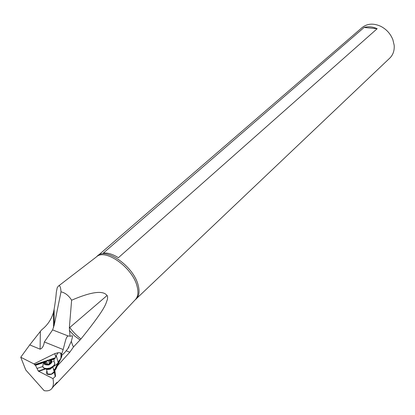 <?xml version="1.0" encoding="UTF-8"?>
<svg xmlns="http://www.w3.org/2000/svg" width="415" height="415" viewBox="0 0 415 415"><rect width="100%" height="100%" fill="white"/><g stroke="black" fill="none" stroke-linecap="round" stroke-linejoin="round"><path stroke-width="0.62" d="M96.493 256.838L362.103 27.577C367.311 23.479 373.542 23.064 380.788 26.327C386.458 29.289 390.484 33.734 392.865 39.674L394.177 45.261C394.561 50.568 393.088 54.863 389.763 58.136L135.3 299.708M97.333 255.993C105.851 246.935 133.412 266.202 138.091 284.913C139.824 291.288 139.201 295.973 136.224 298.961M118.389 257.699C112.719 254.177 107.708 252.631 103.345 253.062L364.105 27.457C368.25 26.259 372.603 26.679 377.162 28.718L118.389 257.699M45.183 368.753L38.299 371.067L52.975 378.62C53.924 383.6 53.348 387.117 51.237 389.171C49.587 390.691 47.227 391.195 44.151 390.671L25.777 369.993L20.75 357.242L33.926 363.908L35.488 365.33L44.125 362.445M44.338 341.955L52.612 329.899L68.086 335.932L67.272 336.612C66.602 337.239 65.907 338.951 65.186 341.752L63.158 349.544L44.338 341.955C43.746 345.928 42.33 348.335 40.099 349.171L29.724 344.907L41.37 330.127L42.895 328.789C48.036 324.416 51.564 318.912 53.473 312.277L54.137 309.222C55.247 302.717 55.973 297.078 56.31 292.295L57.218 287.709L58.365 286.127C59.77 284.898 60.652 286.791 61.015 291.818C65.243 292.808 68.776 295.605 71.624 300.206C91.373 291.724 103.179 290.168 107.054 295.527C107.661 295.926 107.75 297.342 107.324 299.765C105.436 303.702 107.926 305.523 81.003 338.92L73.559 346.852L69.798 352.226L57.374 365.885L55.828 369.251L54.853 370.284L55.517 376.27L52.975 378.62M51.74 388.648L54.453 385.245C56.772 382.36 57.675 381.567 57.156 382.863L53.763 386.152M54.853 370.284L54.375 370.284L54.562 373.267L55.133 376.275L55.517 376.27M57.747 363.338L54.495 365.999L54.77 365.527L53.981 365.797M46.921 371.041C45.515 373.977 47.04 375.056 51.502 374.273L54.5 372.271M54.65 369.724L53.421 369.008M38.299 371.067L35.488 365.33M51.097 360.116L54.075 359.12L54.043 361.667M55.781 357.061L54.78 353.637L58.053 352.729L56.3 355.52L55.532 357.699L54.075 359.12M54.588 364.847L54.77 365.527M54.78 353.637L33.926 363.908M58.053 352.729L60.481 352.849L61.643 354.13L61.985 355.173L61.612 356.983L57.374 365.885M63.158 349.544L61.643 354.13M29.724 344.907L20.75 357.242M52.612 329.899L54.246 324.981L61.015 291.818M68.086 335.932L70.036 336.192L69.341 327.881L71.624 300.206M73.559 346.852C72.864 346.022 72.122 344.17 71.323 341.296C73.626 333.11 72.179 336.466 70.036 336.192M71.323 341.296L67.936 348.558L66.182 350.768C63.967 353.518 62.551 354.867 61.923 354.809M54.375 370.284L59.174 360.402L60.211 359.551L55.231 369.952M61.067 353.487L60.912 357.948L60.211 359.551M42.683 366.554L37.168 368.401M53.639 369.807L54.401 370.642M54.448 371.43L51.424 374.091L47.751 374.06L46.418 369.2L50.106 369.231L53.094 366.767M377.162 28.718L364.105 27.457M54.764 362.912L54.635 364.749L53.545 366.269L51.74 367.597L49.297 368.577L44.063 368.338L42.807 366.99L42.906 365.184M53.462 361.257C55.89 363.55 54.697 365.823 49.878 368.064L46.636 368.613L43.974 368.027L42.838 366.938L43.144 364.261M47.352 360.225C53.172 360.018 53.711 361.595 48.96 364.946C43.113 365.138 42.579 363.561 47.352 360.225M45.666 361.942L44.789 363.893L46.247 364.038L46.698 364.837L49.696 363.924L50.646 363.213L51.507 361.268L50.039 361.117L49.598 360.334L48.97 360.329L46.122 361.278L45.666 361.942M46.418 364.163L48.249 364.183M48.809 363.965L49.686 362.969L50.324 362.99M50.49 363.369L50.537 363.69M58.64 285.919L96.399 256.916C104.974 248.071 132.302 267.291 136.971 285.878C138.693 292.17 138.107 296.813 135.212 299.801L135.944 299.21M55.283 375.949L55.133 376.275M38.569 371.352L45.92 368.878M53.473 366.341L54.495 365.999M55.013 358.363L50.35 359.919M44.711 361.802L34.948 365.06M58.152 362.502L56.3 355.52M55.532 357.699L49.006 359.878M45.816 360.941L34.544 364.702M54.246 324.981L54.137 309.222M69.404 327.041L69.756 327.523L107.054 295.527M69.341 327.881L69.756 327.523C73.227 332.166 76.977 335.963 81.003 338.92M69.31 330.464L74.477 335.87L80.079 339.963M69.798 352.226L66.182 350.768M60.974 358.316L60.896 358.015M40.343 331.455L40.099 349.171M53.291 366.507L50.08 369.137L46.008 368.888M45.209 363.945L45.017 363.234M46.236 364.033L45.795 362.42M47.367 364.022L46.61 361.237M49.307 363.374L48.555 360.588M51.237 361.947L51.04 361.221M96.607 256.75L97.058 256.242M135.212 299.801L57.078 382.957M56.03 368.836L55.828 369.251M61.581 357.045L61.451 356.552M61.285 355.914L60.497 352.911M60.912 357.948L61.98 355.188M68.952 347.116L67.936 348.558M53.473 312.277L53.556 327.585M57.021 382.365L57.156 382.863M52.923 367.156L54.23 372.011M49.297 368.577L49.66 369.262C47.782 369.558 46.703 369.537 46.418 369.2M43.974 368.027L44.063 368.338M45.188 361.392C43.471 362.798 42.688 364.645 42.838 366.938M50.314 362.98L49.598 360.334M50.682 363.504L50.589 363.146M50.495 362.809L50.039 361.117M51.605 361.636L51.507 361.268"/></g></svg>

